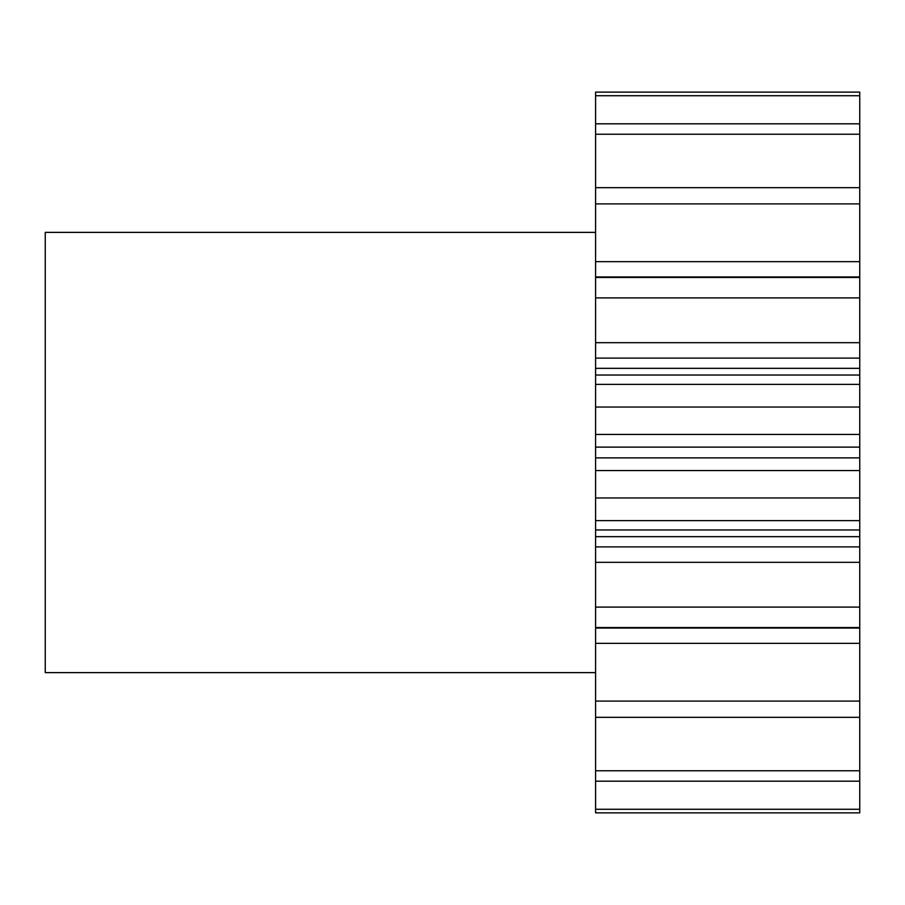 <?xml version="1.0" encoding="UTF-8"?>
<svg xmlns="http://www.w3.org/2000/svg" width="905" height="905" viewBox="0 0 905 905"><rect width="100%" height="100%" fill="white"/><g stroke="black" fill="none" stroke-linecap="round" stroke-linejoin="round"><path stroke-width="1.36" d="M595.592 232.37L45.25 232.37L45.25 672.63L595.592 672.63M595.592 95.726L595.592 92.129L859.75 92.129L859.75 95.726L595.592 95.726L595.592 261.658L859.75 261.658L859.75 203.897L595.592 203.897M859.75 203.897L859.75 95.726M859.75 261.658L859.75 276.953L595.592 276.953L595.592 261.658M595.592 368.335L859.75 368.335L859.75 384.376L595.592 384.376L595.592 342.678L859.75 342.678L859.75 276.953M859.75 342.678L859.75 358.12L595.592 358.12M859.75 368.335L859.75 358.12M859.75 384.376L859.75 407.035L595.592 407.035L595.592 434.445L859.75 434.445L859.75 407.035M859.75 434.445L859.75 447.127L595.592 447.127L595.592 434.445M859.75 457.873L859.75 497.965L595.592 497.965L595.592 457.873L859.75 457.873L859.75 447.127M859.75 497.965L859.75 520.624L595.592 520.624L595.592 546.88L859.75 546.88L859.75 536.665L595.592 536.665M859.75 536.665L859.75 520.624M859.75 546.88L859.75 562.322L595.592 562.322L595.592 546.88M859.75 809.274L595.592 809.274L595.592 812.871L859.75 812.871L859.75 562.322M595.592 809.274L595.592 562.322M595.592 497.965L595.592 520.624M595.592 457.873L595.592 447.127M595.592 384.376L595.592 407.035M595.592 342.678L595.592 276.953M859.75 123.815L595.592 123.815M859.75 134.234L595.592 134.234M859.75 187.674L595.592 187.674M859.75 277.462L595.592 277.462M859.75 297.903L595.592 297.903M859.75 607.097L595.592 607.097M859.75 627.538L595.592 627.538M859.75 701.104L595.592 701.104M859.75 717.326L595.592 717.326M859.75 770.766L595.592 770.766M859.75 781.185L595.592 781.185M859.75 643.342L595.592 643.342M859.75 470.555L595.592 470.555M859.75 628.047L595.592 628.047M859.75 529.968L595.592 529.968M859.75 375.032L595.592 375.032"/></g></svg>
